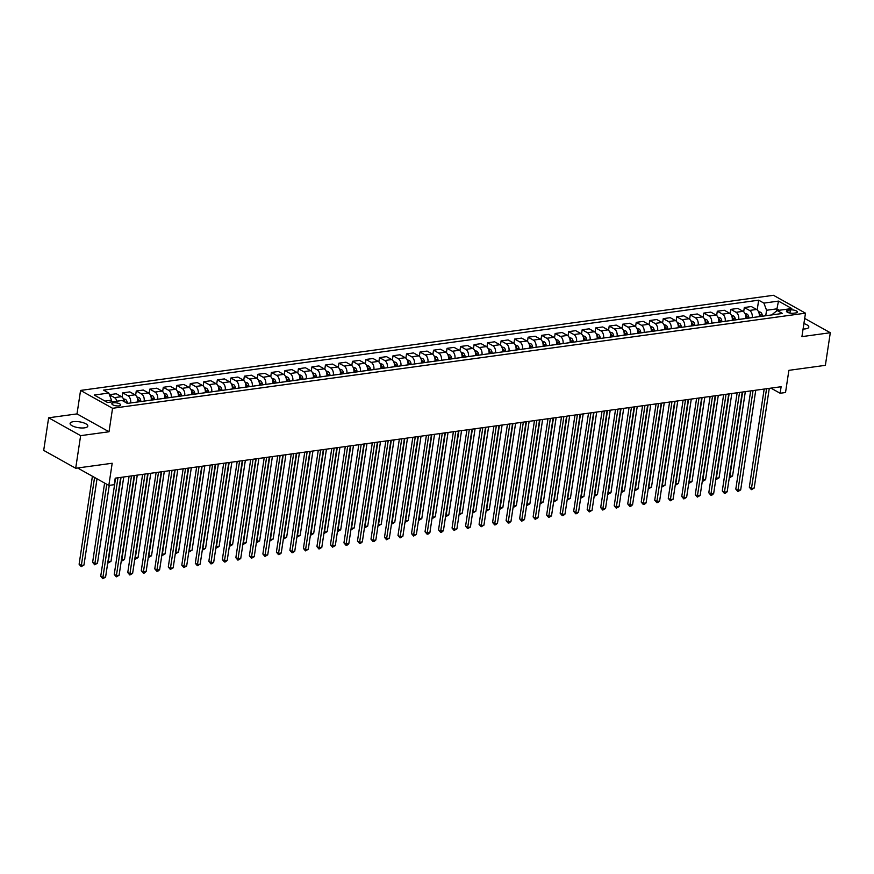 <?xml version="1.0" encoding="UTF-8"?>
<svg xmlns="http://www.w3.org/2000/svg" width="874" height="874" viewBox="0 0 874 874"><rect width="100%" height="100%" fill="white"/><g stroke="black" fill="none" stroke-linecap="round" stroke-linejoin="round"><path stroke-width="1.31" d="M84.494 427.856A8.948 2.972 8.6 0 0 87.804 426.097A8.948 2.972 8.6 0 0 82.986 422.623A8.948 2.972 8.6 0 0 73.416 421.672A8.948 2.972 8.6 0 0 70.106 423.42A8.948 2.972 8.6 0 0 74.913 426.894A8.948 2.972 8.6 0 0 84.494 427.856M803.075 329.006A8.948 2.972 8.6 0 0 805.511 328.864A8.948 2.972 8.6 0 0 808.821 327.105A8.948 2.972 8.6 0 0 803.894 323.599M119.039 405.897A4.479 1.486 8.6 0 0 120.699 405.023A4.479 1.486 8.6 0 0 118.296 403.285A4.479 1.486 8.6 0 0 113.511 402.805A4.479 1.486 8.6 0 0 111.85 403.679A4.479 1.486 8.6 0 0 114.254 405.416A4.479 1.486 8.6 0 0 119.039 405.897M48.627 417.794L43.7 450.394L75.699 468.256L80.626 435.656L109.01 431.767L112.56 408.289L80.561 390.427L77.01 413.905L48.627 417.794L80.626 435.656M112.56 408.289L805.478 313.165L773.468 295.292L80.561 390.427M805.478 313.165L801.928 336.632L830.3 332.732L804.681 318.431M830.3 332.732L825.373 365.332L788.883 370.347L785.529 392.513L780.132 393.256L781.116 386.734L115.226 478.154L114.232 484.677L108.835 485.42L112.189 463.253L75.699 468.256M790.402 309.931L788.02 310.259A4.337 1.442 8.6 0 0 786.425 311.111A4.337 1.442 8.6 0 0 788.752 312.794A4.337 1.442 8.6 0 0 793.384 313.253L795.766 312.925A4.337 1.442 8.6 0 0 797.372 312.084A4.337 1.442 8.6 0 0 795.045 310.401A4.337 1.442 8.6 0 0 790.402 309.931L789.932 313.089M779.357 310.248L776.833 308.85L766.564 310.259L763.898 303.103L758.665 300.186L103.58 390.121L108.813 393.049L111.49 400.194L105.022 401.079M763.898 303.103L778.494 301.104L791.811 308.544L777.215 310.543L772.966 313.832L772.824 314.782M108.813 393.049L94.217 395.048L107.535 402.488L122.131 400.478L127.364 403.406L782.449 313.46L777.215 310.543M77.622 467.994L108.835 485.42M770.944 388.132L780.132 393.256M776.494 311.1L778.494 301.104M765.733 315.754L766.564 310.259M759.244 316.65L759.255 316.617A5.594 3.496 -97.8 0 0 756.578 309.472L751.345 306.556L744.32 307.517L743.676 311.767M759.255 316.617L752.23 317.59A5.594 3.496 -97.8 0 0 749.553 310.434L744.32 307.517M745.74 318.507L745.74 318.475A5.594 3.496 -97.8 0 0 743.075 311.33L737.842 308.413L730.806 309.374L730.172 313.624M745.74 318.475L738.716 319.436A5.594 3.496 -97.8 0 0 736.039 312.291L730.806 309.374M732.226 320.354L732.226 320.332A5.594 3.496 -97.8 0 0 729.561 313.187L724.327 310.259L717.303 311.231L716.658 315.47M732.226 320.332L725.202 321.293A5.594 3.496 -97.8 0 0 722.536 314.148L717.303 311.231M718.712 322.211L718.712 322.189A5.594 3.496 -97.8 0 0 716.046 315.044L710.813 312.116L703.789 313.089L703.144 317.328M718.712 322.189L711.687 323.151A5.594 3.496 -97.8 0 0 709.022 316.006L703.789 313.089M705.198 324.068L705.198 324.046A5.594 3.496 -97.8 0 0 702.532 316.891L697.299 313.974L690.274 314.935L689.63 319.185M705.198 324.046L698.173 325.008A5.594 3.496 -97.8 0 0 695.507 317.863L690.274 314.935M691.684 325.926L691.695 325.893A5.594 3.496 -97.8 0 0 689.018 318.748L683.785 315.831L676.76 316.792L676.115 321.042M691.695 325.893L684.659 326.865A5.594 3.496 -97.8 0 0 681.993 319.72L676.76 316.792M678.169 327.783L678.18 327.75A5.594 3.496 -97.8 0 0 675.504 320.605L670.271 317.688L663.246 318.649L662.601 322.899M671.145 328.744L671.156 328.722A5.594 3.496 -97.8 0 0 668.479 321.566L663.246 318.649M664.666 329.64L664.666 329.607A5.594 3.496 -97.8 0 0 662 322.462L656.767 319.534L649.732 320.507L649.098 324.746M664.666 329.607L657.641 330.569A5.594 3.496 -97.8 0 0 654.965 323.424L649.732 320.507M636.228 322.364L641.461 325.281A5.594 3.496 -97.8 0 1 644.127 332.426L651.152 331.464A5.594 3.496 -97.8 0 0 648.486 324.32L643.253 321.392L636.228 322.364L635.584 326.603M622.714 324.21L627.947 327.138A5.594 3.496 -97.8 0 1 630.613 334.283L637.638 333.322A5.594 3.496 -97.8 0 0 634.972 326.166L629.739 323.249L622.714 324.21L622.069 328.46M609.2 326.068L614.433 328.995A5.594 3.496 -97.8 0 1 617.099 336.14L624.123 335.168A5.594 3.496 -97.8 0 0 621.458 328.023L616.225 325.106L609.2 326.068L608.555 330.317M595.686 327.925L600.919 330.842A5.594 3.496 -97.8 0 1 603.584 337.998L610.62 337.025A5.594 3.496 -97.8 0 0 607.943 329.88L602.71 326.963L595.686 327.925L595.041 332.175M590.07 339.877L597.106 338.883A5.594 3.496 -97.8 0 0 594.429 331.738L589.196 328.821L582.171 329.782L581.527 334.021M576.556 341.734L583.592 340.74A5.594 3.496 -97.8 0 0 580.915 333.595L575.693 330.667L568.657 331.639L568.024 335.878M563.053 343.58L570.077 342.597A5.594 3.496 -97.8 0 0 567.412 335.441L562.179 332.524L555.154 333.486L554.509 337.735M549.538 345.438L556.563 344.454A5.594 3.496 -97.8 0 0 553.898 337.298L548.664 334.381L541.64 335.343L540.995 339.593M536.024 347.295L543.049 346.301A5.594 3.496 -97.8 0 0 540.383 339.156L535.15 336.239L528.125 337.2L527.481 341.45M522.51 349.152L529.546 348.158A5.594 3.496 -97.8 0 0 526.869 341.013L521.636 338.096L514.611 339.057L513.967 343.296M508.996 351.009L516.031 350.015A5.594 3.496 -97.8 0 0 513.355 342.87L508.122 339.942L501.097 340.915L500.452 345.154M495.482 352.867L502.517 351.872A5.594 3.496 -97.8 0 0 499.841 344.727L494.618 341.8L487.583 342.761L486.949 347.011M481.978 354.713L489.003 353.73A5.594 3.496 -97.8 0 0 486.337 346.574L481.104 343.657L474.079 344.618L473.435 348.868M475.489 355.609L475.489 355.576A5.594 3.496 -97.8 0 0 472.823 348.431L467.59 345.514L460.565 346.475L459.921 350.725M468.464 356.57L468.464 356.548A5.594 3.496 -97.8 0 0 465.798 349.392L460.565 346.475M461.975 357.466L461.975 357.433A5.594 3.496 -97.8 0 0 459.309 350.288L454.076 347.371L447.051 348.333L446.406 352.583M454.95 358.427L454.95 358.395A5.594 3.496 -97.8 0 0 452.284 351.25L447.051 348.333M448.46 359.312L448.471 359.29A5.594 3.496 -97.8 0 0 445.795 352.146L440.562 349.218L433.537 350.19L432.892 354.429M441.436 360.285L441.436 360.252A5.594 3.496 -97.8 0 0 438.77 353.107L433.537 350.19M434.946 361.17L434.957 361.148A5.594 3.496 -97.8 0 0 432.28 354.003L427.047 351.075L420.023 352.047L419.378 356.286M427.921 362.142L427.932 362.109A5.594 3.496 -97.8 0 0 425.256 354.964L420.023 352.047M421.443 363.027L421.443 363.005A5.594 3.496 -97.8 0 0 418.766 355.849L413.544 352.932L406.508 353.894L405.875 358.143M414.407 363.988L414.418 363.966A5.594 3.496 -97.8 0 0 411.741 356.821L406.508 353.894M407.929 364.884L407.929 364.851A5.594 3.496 -97.8 0 0 405.263 357.706L400.03 354.789L393.005 355.751L392.36 360.001M407.929 364.851L400.904 365.824A5.594 3.496 -97.8 0 0 398.227 358.668L393.005 355.751M394.414 366.741L394.414 366.709A5.594 3.496 -97.8 0 0 391.749 359.564L386.516 356.647L379.491 357.608L378.846 361.858M394.414 366.709L387.39 367.681A5.594 3.496 -97.8 0 0 384.724 360.525L379.491 357.608M380.9 368.599L380.9 368.566A5.594 3.496 -97.8 0 0 378.234 361.421L373.001 358.493L365.977 359.465L365.332 363.704M380.9 368.566L373.875 369.527A5.594 3.496 -97.8 0 0 371.21 362.382L365.977 359.465M367.386 370.445L367.397 370.423A5.594 3.496 -97.8 0 0 364.72 363.278L359.487 360.35L352.462 361.323L351.818 365.561M367.397 370.423L360.361 371.384A5.594 3.496 -97.8 0 0 357.695 364.239L352.462 361.323M353.872 372.302L353.883 372.28A5.594 3.496 -97.8 0 0 351.206 365.124L345.973 362.207L338.948 363.169L338.304 367.419M353.883 372.28L346.858 373.242A5.594 3.496 -97.8 0 0 344.181 366.097L338.948 363.169M340.368 374.159L340.368 374.127A5.594 3.496 -97.8 0 0 337.692 366.982L332.47 364.065L325.434 365.026L324.8 369.276M340.368 374.127L333.344 375.099A5.594 3.496 -97.8 0 0 330.667 367.954L325.434 365.026M326.854 376.017L326.854 375.984A5.594 3.496 -97.8 0 0 324.188 368.839L318.955 365.922L311.931 366.883L311.286 371.133M326.854 375.984L319.829 376.956A5.594 3.496 -97.8 0 0 317.153 369.8L311.931 366.883M313.34 377.874L313.34 377.841A5.594 3.496 -97.8 0 0 310.674 370.696L305.441 367.768L298.416 368.741L297.772 372.979M313.34 377.841L306.315 378.803A5.594 3.496 -97.8 0 0 303.649 371.658L298.416 368.741M284.902 370.598L290.135 373.515A5.594 3.496 -97.8 0 1 292.801 380.66L299.826 379.698A5.594 3.496 -97.8 0 0 297.16 372.553L291.927 369.626L284.902 370.598L284.258 374.837M286.311 381.577L286.322 381.556A5.594 3.496 -97.8 0 0 283.646 374.4L278.413 371.483L271.388 372.444L270.743 376.694M286.322 381.556L279.287 382.517A5.594 3.496 -97.8 0 0 276.621 375.372L271.388 372.444M265.772 384.396L272.808 383.402A5.594 3.496 -97.8 0 0 270.132 376.257L264.898 373.34L257.874 374.301L257.229 378.551M244.359 376.159L249.593 379.076A5.594 3.496 -97.8 0 1 252.269 386.232L259.294 385.259A5.594 3.496 -97.8 0 0 256.617 378.114L251.395 375.197L244.359 376.159L243.726 380.409M238.755 388.111L245.78 387.116A5.594 3.496 -97.8 0 0 243.114 379.972L237.881 377.055L230.856 378.016L230.212 382.255M225.241 389.968L232.266 388.974A5.594 3.496 -97.8 0 0 229.6 381.829L224.367 378.901L217.342 379.873L216.697 384.112M211.727 391.825L218.751 390.831A5.594 3.496 -97.8 0 0 216.086 383.686L210.852 380.758L203.828 381.719L203.183 385.969M198.212 393.671L205.248 392.688A5.594 3.496 -97.8 0 0 202.571 385.532L197.338 382.615L190.314 383.577L189.669 387.827M184.698 395.529L191.734 394.535A5.594 3.496 -97.8 0 0 189.057 387.39L183.824 384.473L176.799 385.434L176.155 389.684M171.184 397.386L178.22 396.392A5.594 3.496 -97.8 0 0 175.543 389.247L170.321 386.33L163.285 387.291L162.651 391.53M157.681 399.243L164.705 398.249A5.594 3.496 -97.8 0 0 162.04 391.104L156.807 388.176L149.782 389.149L149.137 393.387M144.166 401.1L151.191 400.106A5.594 3.496 -97.8 0 0 148.525 392.961L143.292 390.033L136.268 390.995L135.623 395.245M130.652 402.947L137.677 401.964A5.594 3.496 -97.8 0 0 135.011 394.808L129.778 391.891L122.753 392.852L122.109 397.102M111.216 401.974L111.49 400.194M758.665 300.186L757.19 309.909M109.425 394.687L116.264 393.748L121.497 396.665A5.594 3.496 -97.8 0 1 124.206 401.636M590.081 339.844A5.594 3.496 -97.8 0 0 587.404 332.699L582.171 329.782M576.567 341.701A5.594 3.496 -97.8 0 0 573.89 334.556L568.657 331.639M563.053 343.558A5.594 3.496 -97.8 0 0 560.387 336.414L555.154 333.486M549.538 345.416A5.594 3.496 -97.8 0 0 546.873 338.271L541.64 335.343M536.024 347.273A5.594 3.496 -97.8 0 0 533.359 340.117L528.125 337.2M522.51 349.119A5.594 3.496 -97.8 0 0 519.844 341.974L514.611 339.057M509.007 350.977A5.594 3.496 -97.8 0 0 506.33 343.832L501.097 340.915M495.492 352.834A5.594 3.496 -97.8 0 0 492.816 345.689L487.583 342.761M481.978 354.691A5.594 3.496 -97.8 0 0 479.313 347.546L474.079 344.618M265.783 384.374A5.594 3.496 -97.8 0 0 263.107 377.229L257.874 374.301M238.755 388.078A5.594 3.496 -97.8 0 0 236.078 380.933L230.856 378.016M225.241 389.935A5.594 3.496 -97.8 0 0 222.575 382.79L217.342 379.873M211.727 391.792A5.594 3.496 -97.8 0 0 209.061 384.647L203.828 381.719M198.212 393.65A5.594 3.496 -97.8 0 0 195.547 386.505L190.314 383.577M184.709 395.507A5.594 3.496 -97.8 0 0 182.032 388.351L176.799 385.434M171.195 397.353A5.594 3.496 -97.8 0 0 168.518 390.208L163.285 387.291M157.681 399.21A5.594 3.496 -97.8 0 0 155.004 392.065L149.782 389.149M144.166 401.068A5.594 3.496 -97.8 0 0 141.501 393.923L136.268 390.995M130.652 402.925A5.594 3.496 -97.8 0 0 127.986 395.78L122.753 392.852M116.908 401.199A5.594 3.496 -97.8 0 0 114.472 397.626L109.49 394.851M109.01 431.767L77.01 413.905M764.171 389.061L749.324 487.233L751.487 488.435L766.564 388.733M754.186 488.063L751.389 489.659L751.487 488.435L754.186 488.063L769.273 388.362M751.389 489.659L749.324 487.233M758.479 311.625L760.577 312.237A3.704 2.316 82.2 0 1 762.215 314.848L762.521 316.202M760.467 316.475L760.161 315.121A3.704 2.316 -97.8 0 0 759.145 313.045L758.971 312.892M742.616 392.022L729.866 476.363L732.565 475.991L745.325 391.65M729.528 476.177L729.342 477.346M732.565 475.991L729.768 477.586M750.657 390.918L735.81 489.079L737.973 490.292L753.049 390.591M740.682 489.921L737.885 491.516L737.973 490.292L740.682 489.921L755.759 390.219M737.885 491.516L735.81 489.079M737.143 392.765L722.295 490.937L724.459 492.149L739.546 392.437M727.168 491.778L725.453 493.22L724.371 493.362L724.459 492.149L727.168 491.778L742.245 392.065M724.371 493.362L722.295 490.937M723.639 394.622L708.792 492.794L710.955 493.996L726.032 394.294M713.654 493.624L711.939 495.077L710.857 495.219L710.955 493.996L713.654 493.624L728.73 393.923M710.857 495.219L708.792 492.794M744.965 313.482L747.062 314.094A3.704 2.316 82.2 0 1 748.701 316.694L749.018 318.049M746.964 318.333L746.647 316.978A3.704 2.316 -97.8 0 0 745.642 314.902L745.456 314.749M729.113 393.868L716.352 478.22L719.051 477.849L731.811 393.508M716.014 478.034L715.839 479.203M719.051 477.849L716.254 479.444M731.451 315.339L733.559 315.951A3.704 2.316 82.2 0 1 735.187 318.551L735.504 319.906M733.45 320.19L733.133 318.835A3.704 2.316 -97.8 0 0 732.128 316.749L731.953 316.607M715.598 395.725L702.838 480.077L705.547 479.706L718.297 395.354M702.499 479.881L702.325 481.061M705.547 479.706L702.751 481.301M717.936 317.186L720.045 317.808A3.704 2.316 82.2 0 1 721.684 320.408L721.99 321.763M719.936 322.047L719.63 320.692A3.704 2.316 -97.8 0 0 718.614 318.606L718.439 318.464M702.084 397.583L689.324 481.935L692.033 481.563L704.783 397.211M688.985 481.738L688.81 482.918M692.033 481.563L689.236 483.147M710.125 396.479L695.278 494.651L697.441 495.853L712.518 396.151M700.14 495.482L697.343 497.077L697.441 495.853L700.14 495.482L715.216 395.78M697.343 497.077L695.278 494.651M704.422 319.043L706.531 319.655A3.704 2.316 82.2 0 1 708.169 322.266L708.475 323.62M706.421 323.904L706.116 322.55A3.704 2.316 -97.8 0 0 705.1 320.463L704.925 320.31M688.57 399.44L675.821 483.781L678.519 483.409L691.279 399.068M675.471 483.595L675.296 484.775M678.519 483.409L675.722 485.004M696.611 398.336L681.764 496.508L683.927 497.71L699.003 398.009M686.625 497.339L683.829 498.934L683.927 497.71L686.625 497.339L701.702 397.637M683.829 498.934L681.764 496.508M683.097 400.194L668.249 498.355L670.413 499.567L685.489 399.866M673.111 499.196L670.314 500.791L670.413 499.567L673.111 499.196L688.199 399.494M670.314 500.791L668.249 498.355M669.582 402.051L654.735 500.212L656.898 501.425L671.975 401.712M659.608 501.053L657.882 502.495L656.811 502.637L656.898 501.425L659.608 501.053L674.684 401.341M656.811 502.637L654.735 500.212M656.068 403.897L641.221 502.069L643.384 503.271L658.472 403.57M646.094 502.911L644.378 504.353L643.297 504.495L643.384 503.271L646.094 502.911L661.17 403.198M643.297 504.495L641.221 502.069M642.565 405.755L627.718 503.927L629.881 505.128L644.957 405.427M632.579 504.757L630.864 506.21L629.783 506.352L629.881 505.128L632.579 504.757L647.656 405.055M629.783 506.352L627.718 503.927M690.908 320.9L693.016 321.512A3.704 2.316 82.2 0 1 694.655 324.123L694.961 325.478M692.907 325.762L692.601 324.396A3.704 2.316 -97.8 0 0 691.585 322.32L691.41 322.167M675.056 401.297L662.306 485.638L665.005 485.267L677.765 400.926M661.957 485.452L661.782 486.621M665.005 485.267L662.208 486.862M677.405 322.757L679.502 323.369A3.704 2.316 82.2 0 1 681.141 325.969L681.447 327.335M679.393 327.608L679.087 326.253A3.704 2.316 -97.8 0 0 678.071 324.178L677.896 324.025M661.542 403.154L648.792 487.495L651.491 487.124L664.251 402.783M648.453 487.31L648.268 488.479M651.491 487.124L648.694 488.719M663.89 324.615L665.988 325.226A3.704 2.316 82.2 0 1 667.627 327.826L667.944 329.181M665.89 329.465L665.573 328.111A3.704 2.316 -97.8 0 0 664.568 326.024L664.382 325.882M648.038 405.001L635.278 489.353L637.976 488.981L650.737 404.629M634.939 489.156L634.764 490.336M637.976 488.981L635.179 490.576M650.376 326.461L652.485 327.084A3.704 2.316 82.2 0 1 654.113 329.684L654.429 331.038M652.375 331.322L652.059 329.968A3.704 2.316 -97.8 0 0 651.054 327.881L650.879 327.739M634.524 406.858L621.764 491.21L624.473 490.838L637.222 406.486M621.425 491.013L621.25 492.193M624.473 490.838L621.676 492.423M636.862 328.318L638.97 328.93A3.704 2.316 82.2 0 1 640.609 331.541L640.915 332.896M638.861 333.18L638.555 331.825A3.704 2.316 -97.8 0 0 637.539 329.738L637.365 329.585M621.01 408.715L608.249 493.056L610.959 492.685L623.708 408.344M607.911 492.87L607.736 494.05M610.959 492.685L608.162 494.28M629.051 407.612L614.204 505.784L616.367 506.986L631.443 407.284M619.065 506.614L616.268 508.209L616.367 506.986L619.065 506.614L634.142 406.913M616.268 508.209L614.204 505.784M623.348 330.175L625.456 330.787A3.704 2.316 82.2 0 1 627.095 333.398L627.401 334.753M625.347 335.037L625.041 333.671A3.704 2.316 -97.8 0 0 624.025 331.596L623.85 331.443M607.496 410.572L594.746 494.913L597.445 494.542L610.205 410.201M594.396 494.728L594.222 495.897M597.445 494.542L594.648 496.137M615.536 409.469L600.689 507.63L602.852 508.843L617.929 409.141M605.551 508.471L602.754 510.066L602.852 508.843L605.551 508.471L620.627 408.77M602.754 510.066L600.689 507.63M609.834 332.033L611.942 332.644A3.704 2.316 82.2 0 1 613.581 335.245L613.887 336.61M611.833 336.883L611.527 335.529A3.704 2.316 -97.8 0 0 610.511 333.453L610.336 333.3M593.981 412.43L581.232 496.771L583.93 496.399L596.691 412.058M580.882 496.585L580.707 497.754M583.93 496.399L581.134 497.994M602.022 411.326L587.175 509.487L589.338 510.7L604.415 410.988M592.037 510.329L589.24 511.924L589.338 510.7L592.037 510.329L607.124 410.616M589.24 511.924L587.175 509.487M596.33 333.89L598.428 334.502A3.704 2.316 82.2 0 1 600.067 337.102L600.372 338.457M598.319 338.741L598.013 337.386A3.704 2.316 -97.8 0 0 596.997 335.299L596.822 335.157M580.467 414.276L567.718 498.628L570.416 498.256L583.176 413.905M567.379 498.431L567.193 499.611M570.416 498.256L567.619 499.852M588.508 413.173L573.661 511.345L575.824 512.557L590.9 412.845M578.533 512.186L576.807 513.628L575.737 513.77L575.824 512.557L578.533 512.186L593.61 412.473M575.737 513.77L573.661 511.345M582.816 335.747L584.914 336.359A3.704 2.316 82.2 0 1 586.552 338.959L586.869 340.314M584.815 340.598L584.498 339.243A3.704 2.316 -97.8 0 0 583.493 337.156L583.308 337.014M566.964 416.133L554.203 500.485L556.902 500.114L569.662 415.762M553.865 500.289L553.69 501.468M556.902 500.114L554.105 501.709M574.994 415.03L560.147 513.202L562.31 514.404L577.397 414.702M565.019 514.032L563.304 515.485L562.222 515.627L562.31 514.404L565.019 514.032L580.096 414.331M562.222 515.627L560.147 513.202M569.302 337.593L571.41 338.205A3.704 2.316 82.2 0 1 573.038 340.816L573.355 342.171M571.301 342.455L570.984 341.1A3.704 2.316 -97.8 0 0 569.979 339.014L569.804 338.872M553.45 417.991L540.689 502.332L543.399 501.971L556.148 417.619M540.351 502.146L540.176 503.326M543.399 501.971L540.602 503.555M561.49 416.887L546.643 515.059L548.806 516.261L563.883 416.559M551.505 515.889L548.708 517.484L548.806 516.261L551.505 515.889L566.581 416.188M548.708 517.484L546.643 515.059M555.788 339.451L557.896 340.062A3.704 2.316 82.2 0 1 559.535 342.674L559.841 344.028M557.787 344.312L557.481 342.947A3.704 2.316 -97.8 0 0 556.465 340.871L556.29 340.718M539.935 419.848L527.175 504.189L529.884 503.817L542.634 419.476M526.836 504.003L526.661 505.172M529.884 503.817L527.088 505.412M547.976 418.744L533.129 516.905L535.292 518.118L550.369 418.417M537.991 517.747L535.194 519.342L535.292 518.118L537.991 517.747L553.067 418.045M535.194 519.342L533.129 516.905M534.462 420.602L519.615 518.763L521.778 519.975L536.855 420.274M524.476 519.604L521.68 521.199L521.778 519.975L524.476 519.604L539.553 419.902M521.68 521.199L519.615 518.763M520.948 422.448L506.101 520.62L508.264 521.833L523.34 422.12M510.962 521.461L509.247 522.903L508.165 523.045L508.264 521.833L510.962 521.461L526.05 421.749M508.165 523.045L506.101 520.62M507.433 424.305L492.586 522.477L494.75 523.679L509.826 423.977M497.459 523.308L495.733 524.761L494.662 524.903L494.75 523.679L497.459 523.308L512.535 423.606M494.662 524.903L492.586 522.477M493.919 426.162L479.072 524.334L481.235 525.536L496.323 425.835M483.945 525.165L481.148 526.76L481.235 525.536L483.945 525.165L499.021 425.463M481.148 526.76L479.072 524.334M480.416 428.02L465.569 526.192L467.721 527.393L482.809 427.692M470.431 527.022L467.634 528.617L467.721 527.393L470.431 527.022L485.507 427.32M467.634 528.617L465.569 526.192M466.902 429.877L452.055 528.038L454.218 529.251L469.294 429.549M456.916 528.879L454.119 530.474L454.218 529.251L456.916 528.879L471.993 429.178M454.119 530.474L452.055 528.038M453.387 431.723L438.54 529.895L440.704 531.108L455.78 431.395M443.402 530.736L441.687 532.179L440.605 532.321L440.704 531.108L443.402 530.736L458.479 431.024M440.605 532.321L438.54 529.895M439.873 433.58L425.026 531.753L427.189 532.954L442.266 433.253M429.888 532.583L428.173 534.036L427.091 534.178L427.189 532.954L429.888 532.583L444.975 432.881M427.091 534.178L425.026 531.753M426.359 435.438L411.512 533.61L413.675 534.812L428.752 435.11M416.385 534.44L413.588 536.035L413.675 534.812L416.385 534.44L431.461 434.739M413.588 536.035L411.512 533.61M412.845 437.295L397.998 535.467L400.161 536.669L415.248 436.967M402.87 536.297L400.074 537.892L400.161 536.669L402.87 536.297L417.947 436.596M400.074 537.892L397.998 535.467M399.342 439.152L384.494 537.313L386.647 538.526L401.734 438.824M389.356 538.155L386.559 539.75L386.647 538.526L389.356 538.155L404.433 438.453M386.559 539.75L384.494 537.313M385.827 440.999L370.98 539.171L373.143 540.383L388.22 440.671M375.842 540.012L374.127 541.454L373.045 541.596L373.143 540.383L375.842 540.012L390.918 440.299M373.045 541.596L370.98 539.171M372.313 442.856L357.466 541.028L359.629 542.23L374.706 442.528M362.328 541.869L360.612 543.311L359.531 543.453L359.629 542.23L362.328 541.869L377.404 442.157M359.531 543.453L357.466 541.028M358.799 444.713L343.952 542.885L346.115 544.087L361.191 444.385M348.813 543.715L347.098 545.168L346.017 545.31L346.115 544.087L348.813 543.715L363.901 444.014M346.017 545.31L343.952 542.885M345.285 446.57L330.438 544.742L332.601 545.944L347.677 446.243M335.31 545.573L332.513 547.168L332.601 545.944L335.31 545.573L350.387 445.871M332.513 547.168L330.438 544.742M331.77 448.428L316.923 546.589L319.086 547.801L334.174 448.1M321.796 547.43L318.999 549.025L319.086 547.801L321.796 547.43L336.872 447.728M318.999 549.025L316.923 546.589M318.267 450.285L303.42 548.446L305.572 549.659L320.66 449.946M308.282 549.287L305.485 550.882L305.572 549.659L308.282 549.287L323.358 449.575M305.485 550.882L303.42 548.446M304.753 452.131L289.906 550.303L292.069 551.516L307.145 451.803M294.767 551.144L293.052 552.587L291.971 552.729L292.069 551.516L294.767 551.144L309.844 451.432M291.971 552.729L289.906 550.303M291.239 453.988L276.392 552.16L278.555 553.362L293.631 453.661M281.253 552.991L279.538 554.444L278.456 554.586L278.555 553.362L281.253 552.991L296.33 453.289M278.456 554.586L276.392 552.16M277.724 455.846L262.877 554.018L265.041 555.219L280.117 455.518M267.739 554.848L264.942 556.443L265.041 555.219L267.739 554.848L282.826 455.146M264.942 556.443L262.877 554.018M264.21 457.703L249.363 555.864L251.526 557.077L266.603 457.375M254.236 556.705L251.439 558.3L251.526 557.077L254.236 556.705L269.312 457.004M251.439 558.3L249.363 555.864M250.696 459.56L235.849 557.721L238.012 558.934L253.099 459.221M240.721 558.562L237.925 560.158L238.012 558.934L240.721 558.562L255.798 458.861M237.925 560.158L235.849 557.721M237.193 461.406L222.346 559.579L224.498 560.791L239.585 461.079M227.207 560.42L225.492 561.862L224.41 562.004L224.498 560.791L227.207 560.42L242.284 460.707M224.41 562.004L222.346 559.579M223.678 463.264L208.831 561.436L210.995 562.638L226.071 462.936M213.693 562.266L211.978 563.719L210.896 563.861L210.995 562.638L213.693 562.266L228.77 462.565M210.896 563.861L208.831 561.436M210.164 465.121L195.317 563.293L197.48 564.495L212.557 464.793M200.179 564.123L197.382 565.718L197.48 564.495L200.179 564.123L215.255 464.422M197.382 565.718L195.317 563.293M542.273 341.308L544.382 341.92A3.704 2.316 82.2 0 1 546.021 344.52L546.326 345.886M544.273 346.159L543.967 344.804A3.704 2.316 -97.8 0 0 542.951 342.728L542.776 342.575M526.421 421.705L513.672 506.046L516.37 505.675L529.12 421.334M513.322 505.86L513.147 507.029M516.37 505.675L513.573 507.27M528.759 343.165L530.868 343.777A3.704 2.316 82.2 0 1 532.506 346.377L532.812 347.732M530.758 348.016L530.452 346.661A3.704 2.316 -97.8 0 0 529.436 344.585L529.262 344.432M512.907 423.551L500.157 507.903L502.856 507.532L515.616 423.18M499.808 507.707L499.633 508.887M502.856 507.532L500.059 509.127M515.256 345.022L517.353 345.634A3.704 2.316 82.2 0 1 518.992 348.234L519.298 349.589M517.244 349.873L516.938 348.518A3.704 2.316 -97.8 0 0 515.922 346.432L515.747 346.29M499.393 425.409L486.643 509.761L489.342 509.389L502.102 425.037M486.305 509.564L486.119 510.744M489.342 509.389L486.545 510.984M501.742 346.869L503.839 347.481A3.704 2.316 82.2 0 1 505.478 350.092L505.795 351.446M503.741 351.73L503.424 350.376A3.704 2.316 -97.8 0 0 502.419 348.289L502.233 348.147M485.889 427.266L473.129 511.618L475.827 511.246L488.588 426.894M472.79 511.421L472.616 512.601M475.827 511.246L473.031 512.83M488.227 348.726L490.336 349.338A3.704 2.316 82.2 0 1 491.964 351.949L492.281 353.304M490.227 353.588L489.91 352.233A3.704 2.316 -97.8 0 0 488.905 350.146L488.73 349.993M472.375 429.123L459.615 513.464L462.324 513.093L475.074 428.752M459.276 513.278L459.101 514.447M462.324 513.093L459.527 514.688M474.713 350.583L476.822 351.195A3.704 2.316 82.2 0 1 478.46 353.806L478.766 355.161M476.712 355.434L476.406 354.079A3.704 2.316 -97.8 0 0 475.39 352.003L475.216 351.851M458.861 430.98L446.101 515.321L448.81 514.95L461.559 430.609M445.762 515.136L445.587 516.305M448.81 514.95L446.013 516.545M461.199 352.441L463.307 353.052A3.704 2.316 82.2 0 1 464.946 355.652L465.252 357.007M463.198 357.291L462.892 355.937A3.704 2.316 -97.8 0 0 461.876 353.861L461.701 353.708M445.347 432.827L432.597 517.179L435.296 516.807L448.045 432.455M432.248 516.993L432.073 518.162M435.296 516.807L432.499 518.402M447.685 354.298L449.793 354.91A3.704 2.316 82.2 0 1 451.432 357.51L451.738 358.864M449.684 359.148L449.378 357.794A3.704 2.316 -97.8 0 0 448.362 355.707L448.187 355.565M431.832 434.684L419.083 519.036L421.781 518.664L434.542 434.312M418.733 518.839L418.559 520.019M421.781 518.664L418.985 520.259M434.181 356.144L436.279 356.767A3.704 2.316 82.2 0 1 437.918 359.367L438.224 360.722M436.17 361.006L435.864 359.651A3.704 2.316 -97.8 0 0 434.848 357.564L434.673 357.422M418.318 436.541L405.569 520.893L408.267 520.522L421.028 436.17M405.23 520.696L405.044 521.876M408.267 520.522L405.47 522.106M420.667 358.001L422.765 358.613A3.704 2.316 82.2 0 1 424.403 361.224L424.72 362.579M422.666 362.863L422.35 361.508A3.704 2.316 -97.8 0 0 421.344 359.422L421.159 359.269M404.815 438.398L392.055 522.739L394.753 522.368L407.513 438.027M391.716 522.554L391.541 523.734M394.753 522.368L391.956 523.963M407.153 359.859L409.261 360.47A3.704 2.316 82.2 0 1 410.889 363.081L411.206 364.436M409.152 364.72L408.835 363.355A3.704 2.316 -97.8 0 0 407.83 361.279L407.655 361.126M391.301 440.256L378.54 524.597L381.25 524.225L393.999 439.884M378.202 524.411L378.027 525.58M381.25 524.225L378.453 525.82M393.639 361.716L395.747 362.328A3.704 2.316 82.2 0 1 397.386 364.928L397.692 366.293M395.638 366.567L395.332 365.212A3.704 2.316 -97.8 0 0 394.316 363.136L394.141 362.983M377.787 442.113L365.026 526.454L367.736 526.082L380.485 441.741M364.687 526.268L364.513 527.437M367.736 526.082L364.939 527.678M380.124 363.573L382.233 364.185A3.704 2.316 82.2 0 1 383.872 366.785L384.178 368.14M382.124 368.424L381.818 367.069A3.704 2.316 -97.8 0 0 380.802 364.982L380.627 364.84M364.272 443.959L351.512 528.311L354.221 527.94L366.971 443.588M351.173 528.115L350.998 529.294M354.221 527.94L351.424 529.535M366.61 365.419L368.719 366.042A3.704 2.316 82.2 0 1 370.358 368.642L370.663 369.997M368.609 370.281L368.304 368.926A3.704 2.316 -97.8 0 0 367.288 366.84L367.113 366.698M350.758 445.816L338.009 530.168L340.707 529.797L353.467 445.445M337.659 529.972L337.484 531.152M340.707 529.797L337.91 531.381M353.107 367.277L355.205 367.888A3.704 2.316 82.2 0 1 356.843 370.5L357.149 371.854M355.095 372.138L354.789 370.784A3.704 2.316 -97.8 0 0 353.773 368.697L353.599 368.544M337.244 447.674L324.494 532.015L327.193 531.643L339.953 447.302M324.156 531.829L323.97 533.009M327.193 531.643L324.396 533.238M339.593 369.134L341.69 369.746A3.704 2.316 82.2 0 1 343.329 372.357L343.646 373.711M341.592 373.996L341.275 372.63A3.704 2.316 -97.8 0 0 340.27 370.554L340.084 370.401M323.741 449.531L310.98 533.872L313.679 533.501L326.439 449.16M310.641 533.686L310.467 534.855M313.679 533.501L310.882 535.096M326.078 370.991L328.187 371.603A3.704 2.316 82.2 0 1 329.815 374.203L330.132 375.569M328.078 375.842L327.761 374.487A3.704 2.316 -97.8 0 0 326.756 372.411L326.581 372.258M310.226 451.388L297.466 535.729L300.175 535.358L312.925 451.017M297.127 535.543L296.952 536.712M300.175 535.358L297.378 536.953M312.564 372.848L314.673 373.46A3.704 2.316 82.2 0 1 316.312 376.06L316.617 377.415M314.564 377.699L314.258 376.344A3.704 2.316 -97.8 0 0 313.242 374.258L313.067 374.116M296.712 453.235L283.952 537.586L286.661 537.215L299.411 452.863M283.613 537.39L283.438 538.57M286.661 537.215L283.864 538.81M299.05 374.706L301.159 375.317A3.704 2.316 82.2 0 1 302.797 377.918L303.103 379.272M301.049 379.556L300.743 378.202A3.704 2.316 -97.8 0 0 299.727 376.115L299.553 375.973M283.198 455.092L270.437 539.444L273.147 539.072L285.896 454.72M270.099 539.247L269.924 540.427M273.147 539.072L270.35 540.656M285.536 376.552L287.644 377.164A3.704 2.316 82.2 0 1 289.283 379.775L289.589 381.13M287.535 381.414L287.229 380.059A3.704 2.316 -97.8 0 0 286.213 377.972L286.038 377.819M269.684 456.949L256.934 541.29L259.633 540.93L272.393 456.578M256.585 541.104L256.41 542.284M259.633 540.93L256.836 542.514M272.033 378.409L274.13 379.021A3.704 2.316 82.2 0 1 275.769 381.632L276.075 382.987M274.021 383.271L273.715 381.905A3.704 2.316 -97.8 0 0 272.699 379.829L272.524 379.677M256.169 458.806L243.42 543.147L246.118 542.776L258.879 458.435M243.081 542.962L242.896 544.131M246.118 542.776L243.322 544.371M258.518 380.266L260.616 380.878A3.704 2.316 82.2 0 1 262.255 383.478L262.571 384.844M260.518 385.117L260.201 383.762A3.704 2.316 -97.8 0 0 259.196 381.687L259.01 381.534M242.666 460.664L229.906 545.005L232.604 544.633L245.365 460.292M229.567 544.819L229.392 545.988M232.604 544.633L229.807 546.228M245.004 382.124L247.113 382.736A3.704 2.316 82.2 0 1 248.74 385.336L249.057 386.69M247.003 386.974L246.687 385.62A3.704 2.316 -97.8 0 0 245.681 383.533L245.507 383.391M229.152 462.51L216.391 546.862L219.101 546.49L231.85 462.138M216.053 546.665L215.878 547.845M219.101 546.49L216.304 548.085M231.49 383.981L233.598 384.593A3.704 2.316 82.2 0 1 235.237 387.193L235.543 388.548M233.489 388.832L233.183 387.477A3.704 2.316 -97.8 0 0 232.167 385.39L231.992 385.248M215.638 464.367L202.877 548.719L205.587 548.348L218.336 463.996M202.539 548.522L202.364 549.702M205.587 548.348L202.79 549.943M217.976 385.827L220.084 386.439A3.704 2.316 82.2 0 1 221.723 389.05L222.029 390.405M219.975 390.689L219.669 389.334A3.704 2.316 -97.8 0 0 218.653 387.248L218.478 387.106M202.123 466.224L189.363 550.576L192.072 550.205L204.822 465.853M189.024 550.38L188.85 551.56M192.072 550.205L189.276 551.789M204.461 387.685L206.57 388.296A3.704 2.316 82.2 0 1 208.209 390.907L208.515 392.262M206.461 392.546L206.155 391.191A3.704 2.316 -97.8 0 0 205.139 389.105L204.964 388.952M188.609 468.082L175.86 552.423L178.558 552.051L191.319 467.71M175.51 552.237L175.335 553.406M178.558 552.051L175.761 553.646M196.65 466.978L181.803 565.139L183.966 566.352L199.043 466.65M186.665 565.981L183.868 567.576L183.966 566.352L186.665 565.981L201.752 466.279M183.868 567.576L181.803 565.139M190.958 389.542L193.056 390.154A3.704 2.316 82.2 0 1 194.694 392.765L195 394.119M192.946 394.392L192.641 393.038A3.704 2.316 -97.8 0 0 191.625 390.962L191.45 390.809M175.095 469.939L162.345 554.28L165.044 553.908L177.804 469.567M162.007 554.094L161.821 555.263M165.044 553.908L162.247 555.503M183.136 468.835L168.289 566.997L170.452 568.209L185.528 468.508M173.161 567.838L170.364 569.433L170.452 568.209L173.161 567.838L188.238 468.136M170.364 569.433L168.289 566.997M177.444 391.399L179.541 392.011A3.704 2.316 82.2 0 1 181.18 394.611L181.497 395.966M179.443 396.25L179.126 394.895A3.704 2.316 -97.8 0 0 178.11 392.819L177.935 392.666M161.592 471.785L148.831 556.137L151.53 555.766L164.29 471.414M148.493 555.951L148.318 557.12M151.53 555.766L148.733 557.361M169.622 470.682L154.774 568.854L156.938 570.067L172.025 470.354M159.647 569.695L157.932 571.137L156.85 571.279L156.938 570.067L159.647 569.695L174.724 469.983M156.85 571.279L154.774 568.854M163.93 393.256L166.038 393.868A3.704 2.316 82.2 0 1 167.666 396.468L167.983 397.823M165.929 398.107L165.612 396.752A3.704 2.316 -97.8 0 0 164.607 394.666L164.432 394.524M148.077 473.642L135.317 557.994L138.026 557.623L150.776 473.271M134.978 557.798L134.804 558.978M138.026 557.623L135.23 559.218M156.118 472.539L141.271 570.711L143.423 571.913L158.511 472.211M146.133 571.541L144.418 572.994L143.336 573.136L143.423 571.913L146.133 571.541L161.209 471.84M143.336 573.136L141.271 570.711M150.415 395.103L152.524 395.714A3.704 2.316 82.2 0 1 154.163 398.326L154.469 399.68M152.415 399.964L152.109 398.61A3.704 2.316 -97.8 0 0 151.093 396.523L150.918 396.381M134.563 475.5L121.803 559.852L124.512 559.48L137.262 475.128M121.464 559.655L121.289 560.835M124.512 559.48L121.715 561.064M142.604 474.396L127.757 572.568L129.92 573.77L144.997 474.069M132.619 573.399L129.822 574.994L129.92 573.77L132.619 573.399L147.695 473.697M129.822 574.994L127.757 572.568M136.901 396.96L139.01 397.572A3.704 2.316 82.2 0 1 140.648 400.183L140.954 401.537M138.9 401.822L138.595 400.467A3.704 2.316 -97.8 0 0 137.579 398.38L137.404 398.227M121.049 477.357L108.289 561.698L110.998 561.327L123.747 476.986M107.95 561.512L107.775 562.692M110.998 561.327L108.201 562.922M129.09 476.254L114.243 574.426L116.406 575.627L131.482 475.926M119.104 575.256L116.308 576.851L116.406 575.627L119.104 575.256L134.181 475.554M116.308 576.851L114.243 574.426M123.387 398.817L125.495 399.429A3.704 2.316 82.2 0 1 127.134 402.04L127.44 403.395M104.607 483.06L92.622 562.353L94.785 563.555L97.484 563.184L109.25 485.365M125.026 402.095A3.704 2.316 -97.8 0 0 124.064 400.237L123.89 400.084M106.77 484.272L94.687 564.779L92.622 562.353M97.484 563.184L94.687 564.779M115.576 478.111L100.729 576.272L102.892 577.485L117.968 477.783M105.59 577.113L102.793 578.708L102.892 577.485L105.59 577.113L120.678 477.412M102.793 578.708L100.729 576.272M111.348 401.1L111.981 401.286A3.704 2.316 82.2 0 1 112.593 401.789M92.404 476.254L79.108 564.211L81.271 565.412L83.97 565.041L97.014 478.821M94.567 477.455L81.173 566.636L79.108 564.211M83.97 565.041L81.173 566.636M671.156 328.722L678.18 327.75M468.464 356.548L475.489 355.576M454.95 358.395L461.975 357.433M441.436 360.252L448.471 359.29M427.932 362.109L434.957 361.148M414.418 363.966L421.443 363.005M749.553 310.434L756.578 309.472M736.039 312.291L743.075 311.33M722.536 314.148L729.561 313.187M709.022 316.006L716.046 315.044M695.507 317.863L702.532 316.891M681.993 319.72L689.018 318.748M668.479 321.566L675.504 320.605M654.965 323.424L662 322.462M641.461 325.281L648.486 324.32M627.947 327.138L634.972 326.166M614.433 328.995L621.458 328.023M600.919 330.842L607.943 329.88M587.404 332.699L594.429 331.738M573.89 334.556L580.915 333.595M560.387 336.414L567.412 335.441M546.873 338.271L553.898 337.298M533.359 340.117L540.383 339.156M519.844 341.974L526.869 341.013M506.33 343.832L513.355 342.87M492.816 345.689L499.841 344.727M479.313 347.546L486.337 346.574M465.798 349.392L472.823 348.431M452.284 351.25L459.309 350.288M438.77 353.107L445.795 352.146M425.256 354.964L432.28 354.003M411.741 356.821L418.766 355.849M398.227 358.668L405.263 357.706M384.724 360.525L391.749 359.564M371.21 362.382L378.234 361.421M357.695 364.239L364.72 363.278M344.181 366.097L351.206 365.124M330.667 367.954L337.692 366.982M317.153 369.8L324.188 368.839M303.649 371.658L310.674 370.696M290.135 373.515L297.16 372.553M276.621 375.372L283.646 374.4M263.107 377.229L270.132 376.257M249.593 379.076L256.617 378.114M236.078 380.933L243.114 379.972M222.575 382.79L229.6 381.829M209.061 384.647L216.086 383.686M195.547 386.505L202.571 385.532M182.032 388.351L189.057 387.39M168.518 390.208L175.543 389.247M155.004 392.065L162.04 391.104M141.501 393.923L148.525 392.961M127.986 395.78L135.011 394.808M114.472 397.626L121.497 396.665M787.703 312.4L788.02 310.259M760.511 312.215L758.829 312.444M762.215 314.848L760.161 315.121M746.997 314.072L745.314 314.301M748.701 316.694L746.647 316.978M733.483 315.929L731.8 316.159M735.187 318.551L733.133 318.835M719.968 317.786L718.286 318.016M721.684 320.408L719.63 320.692M706.454 319.633L704.772 319.873M708.169 322.266L706.116 322.55M692.951 321.49L691.268 321.719M694.655 324.123L692.601 324.396M679.437 323.347L677.754 323.577M681.141 325.969L679.087 326.253M665.922 325.204L664.24 325.434M667.627 327.826L665.573 328.111M652.408 327.062L650.726 327.291M654.113 329.684L652.059 329.968M638.894 328.908L637.212 329.148M640.609 331.541L638.555 331.825M625.38 330.765L623.697 330.995M627.095 333.398L625.041 333.671M611.876 332.623L610.194 332.852M613.581 335.245L611.527 335.529M598.362 334.48L596.68 334.709M600.067 337.102L598.013 337.386M584.848 336.337L583.166 336.566M586.552 338.959L584.498 339.243M571.334 338.183L569.651 338.424M573.038 340.816L570.984 341.1M557.82 340.041L556.137 340.27M559.535 342.674L557.481 342.947M544.305 341.898L542.623 342.127M546.021 344.52L543.967 344.804M530.802 343.755L529.12 343.985M532.506 346.377L530.452 346.661M517.288 345.612L515.605 345.842M518.992 348.234L516.938 348.518M503.774 347.47L502.091 347.699M505.478 350.092L503.424 350.376M490.259 349.316L488.577 349.545M491.964 351.949L489.91 352.233M476.745 351.173L475.063 351.403M478.46 353.806L476.406 354.079M463.231 353.03L461.548 353.26M464.946 355.652L462.892 355.937M449.728 354.888L448.045 355.117M451.432 357.51L449.378 357.794M436.213 356.745L434.531 356.974M437.918 359.367L435.864 359.651M422.699 358.591L421.017 358.832M424.403 361.224L422.35 361.508M409.185 360.449L407.502 360.678M410.889 363.081L408.835 363.355M395.671 362.306L393.988 362.535M397.386 364.928L395.332 365.212M382.156 364.163L380.474 364.392M383.872 366.785L381.818 367.069M368.653 366.02L366.971 366.25M370.358 368.642L368.304 368.926M355.139 367.867L353.457 368.107M356.843 370.5L354.789 370.784M341.625 369.724L339.942 369.953M343.329 372.357L341.275 372.63M328.111 371.581L326.428 371.811M329.815 374.203L327.761 374.487M314.596 373.438L312.914 373.668M316.312 376.06L314.258 376.344M301.082 375.296L299.4 375.525M302.797 377.918L300.743 378.202M287.579 377.142L285.896 377.382M289.283 379.775L287.229 380.059M274.065 378.999L272.382 379.229M275.769 381.632L273.715 381.905M260.55 380.856L258.868 381.086M262.255 383.478L260.201 383.762M247.036 382.714L245.354 382.943M248.74 385.336L246.687 385.62M233.522 384.571L231.839 384.8M235.237 387.193L233.183 387.477M220.008 386.428L218.325 386.658M221.723 389.05L219.669 389.334M206.504 388.274L204.822 388.504M208.209 390.907L206.155 391.191M192.99 390.132L191.308 390.361M194.694 392.765L192.641 393.038M179.476 391.989L177.793 392.218M181.18 394.611L179.126 394.895M165.962 393.846L164.279 394.076M167.666 396.468L165.612 396.752M152.447 395.704L150.765 395.933M154.163 398.326L152.109 398.61M138.933 397.55L137.251 397.79M140.648 400.183L138.595 400.467M125.43 399.407L123.747 399.637M127.134 402.04L125.353 402.28M111.916 401.264L111.315 401.352"/></g></svg>
